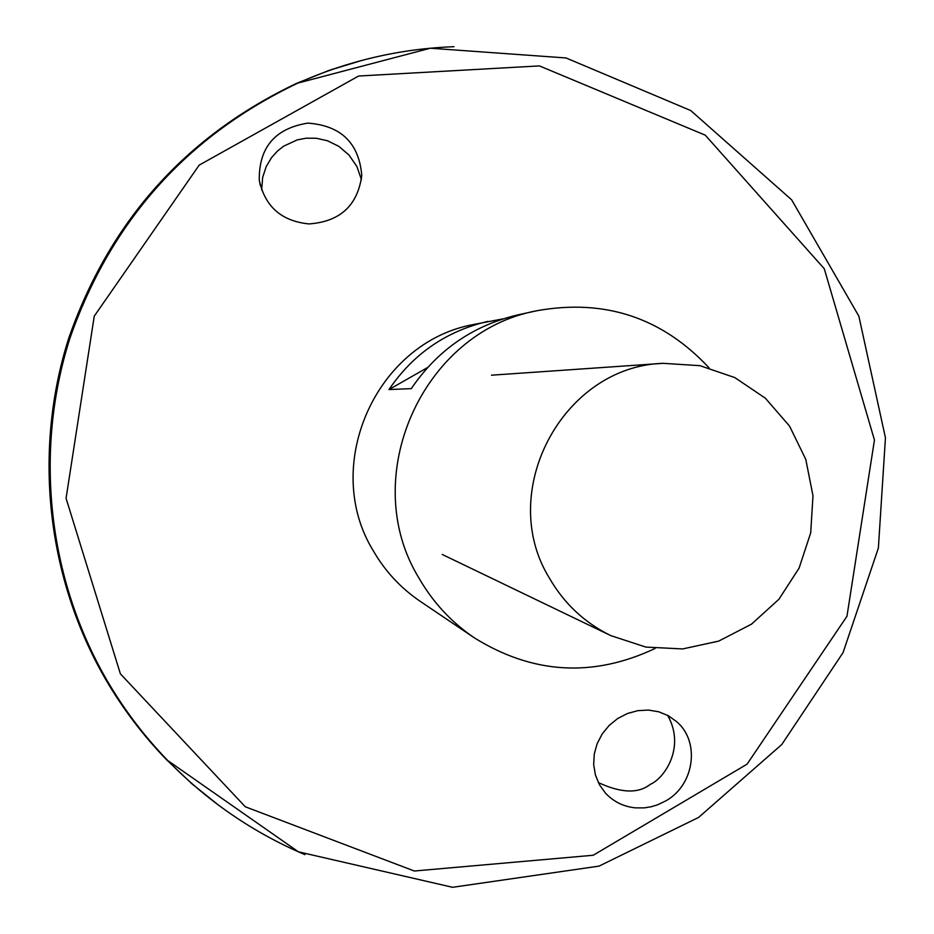 <?xml version="1.0" encoding="UTF-8"?>
<svg xmlns="http://www.w3.org/2000/svg" width="934" height="934" viewBox="0 0 934 934"><rect width="100%" height="100%" fill="white"/><g stroke="black" fill="none" stroke-linecap="round" stroke-linejoin="round"><path stroke-width="1.4" d="M655.073 648.476C593.055 677.699 532.812 674.161 474.355 637.852C451.426 622.266 432.991 602.383 419.039 578.204C357.267 477.881 422.191 331.617 537.225 310.672C604.975 298.623 662.241 317.665 709.011 367.798M474.355 637.852L420.183 601.309C400.744 588.081 385.112 571.246 373.296 550.791C320.957 465.903 375.842 342.334 473.363 324.542L503.099 318.856M537.225 310.672L518.487 314.746C473.328 325.277 437.602 349.9 411.299 388.626L388.988 389.56C413.272 353.823 446.277 331.091 488.003 321.366M388.988 389.56L427.574 367.529M635.377 807.863C623.445 806.602 613.463 801.676 605.43 793.071L599.418 784.677L595.425 775.033L593.685 764.666L594.269 754.042L597.165 743.616L602.196 733.949L609.155 725.449L617.701 718.515L627.391 713.518L637.817 710.657L648.453 710.074L658.774 711.79L668.37 715.748L676.741 721.737C700.395 741.818 694.441 785.097 665.767 800.893L657.524 804.839L651.045 806.789L644.355 807.863L635.377 807.863M309.026 223.927C340.093 221.673 357.675 205.503 361.773 175.429C358.971 143.019 341.003 125.576 307.858 123.113C275.051 128.402 258.858 147.409 259.267 180.134C264.941 206.601 281.519 221.206 309.026 223.927M218.614 805.236L191.587 783.521L166.415 759.599C142.995 735.35 122.728 708.614 105.647 679.392C46.747 577.737 32.818 451.285 68.614 338.563C109.476 221.37 185.387 136.341 296.347 83.476L328.651 70.552L361.878 60.395M331.126 69.77L346.864 64.68M331.103 69.711L360.734 60.698M598.309 782.552C621.087 793.176 638.424 793.76 650.333 784.326C663.969 778.652 685.941 747.62 667.658 715.362M261.66 189.999L262.652 177.413L266.248 166.509L271.479 157.718L277.491 151.016L283.691 146.148L297.222 139.902L306.048 138.209L316.264 138.255L327.449 140.754L338.785 146.311L349.036 155.079L356.905 166.556L361.446 179.585M549.379 578.076C496.024 491.739 562.758 366.338 663.105 363.326L699.928 365.673L734.789 377.581L765.343 398.188L789.545 426.091L805.773 459.365L812.989 495.767L810.7 532.859L799.072 568.152L778.886 599.301L751.473 624.181L718.666 641.121L682.649 648.943L645.849 647.075L610.789 635.61C584.602 622.756 564.136 603.574 549.379 578.076M120.393 673.846L66.069 498.312L94.252 316.159L199.175 165.131L358.609 76.028L539.42 65.905L705.275 135.173L824.278 268.747L874.446 440.031L846.963 616.277L747.072 764.164L593.218 855.252L414.334 871.013L245.292 806.778L120.393 673.846M304.904 854.645C253.091 832.579 207.383 801.22 167.781 760.591C144.303 736.296 124 709.501 106.885 680.221C47.856 578.356 33.904 451.636 69.781 338.68C110.726 221.241 186.788 136.025 297.969 83.056C347.845 60.85 399.845 48.743 453.994 46.7M296.347 83.476L430.341 48.218L566.027 57.955L690.716 110.527L791.623 199.794L858.848 316.147L885.444 437.824L878.38 548.024L843.052 652.632L781.77 744.538L698.597 817.425L599.068 866.11L452.593 887.3L298.401 851.82L166.415 759.599M663.105 363.326L491.494 375.188M610.789 635.61L442.249 554.469M259.267 180.134L260.317 185.574"/></g></svg>
